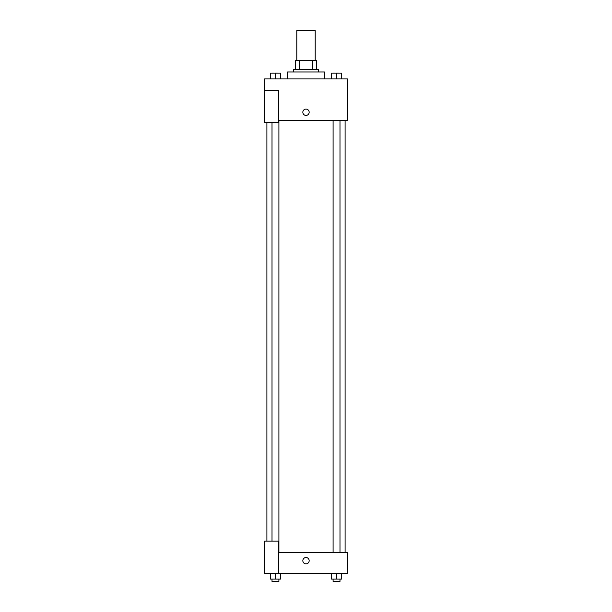 <?xml version="1.0" encoding="UTF-8"?>
<svg xmlns="http://www.w3.org/2000/svg" width="612" height="612" viewBox="0 0 612 612"><rect width="100%" height="100%" fill="white"/><g stroke="black" fill="none" stroke-linecap="round" stroke-linejoin="round"><path stroke-width="0.92" d="M315.203 60.496L315.203 30.6L296.797 30.6L296.797 60.496M299.253 69.699L299.253 60.496L295.65 60.496L295.65 69.699L295.65 60.496M299.253 60.496L316.35 60.496L316.35 69.699M312.747 69.699L312.747 60.496M293.355 71.994L293.355 69.699L318.645 69.699L318.645 71.994M324.398 78.894L324.398 71.994L287.602 71.994L287.602 78.894M264.606 90.392L264.606 122.591L278.399 122.591L278.399 90.392L264.606 90.392L264.606 78.894L347.394 78.894L347.394 120.289L278.399 120.289M302.841 112.241A3.159 3.159 0 0 1 307.584 109.502A3.159 3.159 0 0 1 307.584 114.98A3.159 3.159 0 0 1 302.841 112.241M278.399 552.651L347.394 552.651L347.394 573.352L264.606 573.352L264.606 541.153L278.399 541.153L278.399 573.352M302.841 560.699A3.159 3.159 0 0 1 307.584 557.96A3.159 3.159 0 0 1 307.584 563.438A3.159 3.159 0 0 1 302.841 560.699M331.367 573.352L331.367 579.097L341.718 579.097L341.718 573.352L341.718 579.097M336.539 579.097L336.539 573.352M339.989 579.097L339.989 581.4L333.089 581.4L333.089 579.097M270.282 573.352L270.282 579.097L280.633 579.097L280.633 573.352L280.633 579.097M275.461 579.097L275.461 573.352M278.911 579.097L278.911 581.4L272.011 581.4L272.011 579.097M331.367 78.894L331.367 73.149L341.718 73.149L341.718 78.894L341.718 73.149M336.539 78.894L336.539 73.149L333.089 73.126M339.989 73.149L336.539 73.126M270.282 78.894L270.282 73.149L280.633 73.149L280.633 78.894L280.633 73.149M275.461 78.894L275.461 73.149L272.011 73.126M278.911 73.149L275.461 73.126M345.099 552.651L345.099 120.289M266.901 541.153L266.901 122.591M333.089 120.289L333.089 552.651M339.989 120.289L339.989 552.651M278.911 552.651L278.911 120.289M272.011 541.153L272.011 122.591"/></g></svg>
